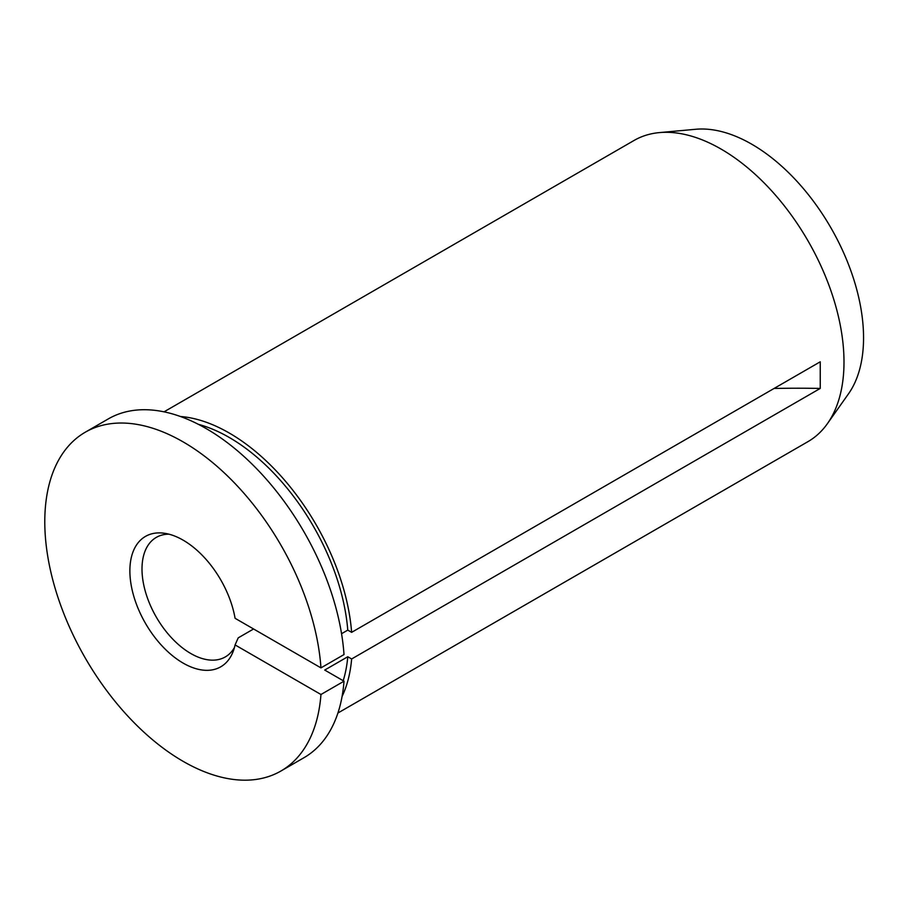 <?xml version="1.0" encoding="UTF-8"?>
<svg xmlns="http://www.w3.org/2000/svg" width="909" height="909" viewBox="0 0 909 909"><rect width="100%" height="100%" fill="white"/><g stroke="black" fill="none" stroke-linecap="round" stroke-linejoin="round"><path stroke-width="1.36" d="M180.402 416.492A173.892 100.399 60 0 1 229.216 433.002A173.892 100.399 60 0 1 351.635 632.346L820.236 361.805L820.236 388.427L351.635 658.968L347.772 656.741A168.449 97.252 60 0 1 343.204 680.727M347.772 656.741L324.718 670.058L344.011 681.193A195.617 112.943 60 0 1 303.97 757.708L280.915 771.025A195.617 112.943 60 0 1 183.107 761.333A195.617 112.943 60 0 1 55.313 588.941A195.617 112.943 60 0 1 85.298 432.195A195.617 112.943 60 0 1 183.107 441.876A195.617 112.943 60 0 1 320.957 667.876L235.079 618.302A75.288 43.462 60 0 0 183.107 540.139A75.288 43.462 60 0 0 164.12 533.219A75.288 43.462 60 0 0 130.76 582.533A75.288 43.462 60 0 0 183.107 663.081A75.288 43.462 60 0 0 232.84 652.253A75.288 43.462 60 0 0 235.079 644.924L238.215 637.857L253.577 628.983M198.378 424.333A168.449 97.252 60 0 1 229.216 437.445A168.449 97.252 60 0 1 347.772 630.119L341.557 633.709M351.635 658.968A173.892 100.399 60 0 1 342.068 696.499M164.029 411.834L634.096 140.44A173.892 100.399 60 0 1 659.411 132.6A173.892 100.399 60 0 1 721.042 149.053A173.892 100.399 60 0 1 827.576 281.642A173.892 100.399 60 0 1 827.429 423.628A173.892 100.399 60 0 1 807.987 441.626L337.921 713.02M659.411 132.6L695.749 129.271A158.064 91.264 60 0 1 751.777 144.224A158.064 91.264 60 0 1 848.62 264.746A158.064 91.264 60 0 1 848.495 393.824L827.429 423.628M234.42 647.594A69.016 39.848 60 0 1 225.296 656.934A69.016 39.848 60 0 1 190.799 653.514A69.016 39.848 60 0 1 145.713 592.702A69.016 39.848 60 0 1 156.291 537.401A69.016 39.848 60 0 1 168.938 534.174M344.011 681.193L320.957 694.499A195.617 112.943 60 0 1 280.915 771.025M85.298 432.195L108.353 418.879A195.617 112.943 60 0 1 206.161 428.571A195.617 112.943 60 0 1 344.011 654.571L320.957 667.876M320.957 694.499L235.079 644.924M351.635 632.346L347.772 630.119M820.236 388.427A684.682 395.29 0 0 0 774.07 388.461"/></g></svg>
